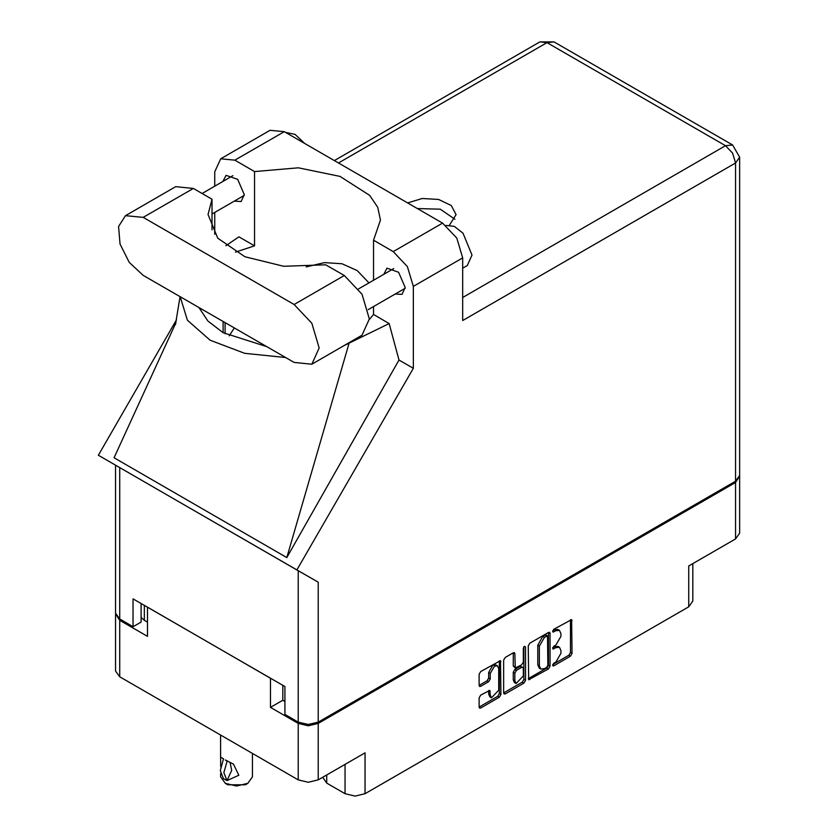 <?xml version="1.0" encoding="UTF-8"?>
<svg xmlns="http://www.w3.org/2000/svg" width="838" height="838" viewBox="0 0 838 838"><rect width="100%" height="100%" fill="white"/><g stroke="black" fill="none" stroke-linecap="round" stroke-linejoin="round"><path stroke-width="1.26" d="M497.479 665.843L495.876 664.911L492.891 665.204L488.659 672.526L490.272 673.448L494.493 666.137L497.479 665.843L498.725 668.577L498.725 690.177L491.508 697.792L490.272 695.058L489.811 690.439L480.719 695.152L479.137 697.886L479.137 707.094L479.598 708.11L480.719 708.005L499.354 697.247L500.935 694.513L500.464 660.669L480.719 671.542L479.137 674.276L479.137 685.39L479.598 686.416L480.719 686.301L488.69 681.703L490.272 678.969L490.272 673.448M524.379 646.328L525.489 646.967L524.379 646.328L523.279 648.245L523.279 662.104L521.697 664.838L515.286 668.001L514.825 653.671L514.364 652.645L513.244 652.76L513.223 666.053L515.286 668.001M326.726 774.961L326.726 783.121L345.078 793.712L345.078 764.361M528.244 645.92L528.715 679.765L548.461 668.892L550.042 666.158L550.042 633.339L549.581 632.313L548.461 632.428L529.826 643.186L528.244 645.92M555.887 662.051L553.709 663.308L552.933 665.938L553.709 665.864L570.489 656.175L572.071 653.441L571.61 619.596L553.709 629.39L552.933 632.03L555.887 630.689L559.459 630.344L560.936 633.612L560.936 636.346L555.887 645.103L553.709 646.349L552.933 648.979L555.887 647.648L559.459 647.292L560.936 650.571L560.936 653.305L555.887 662.051M503.69 692.879L522.294 682.142L523.907 683.075L525.489 680.33L525.489 646.967M523.907 683.075L505.272 693.833L504.162 693.937L503.69 692.911L503.69 660.093L505.272 657.359L513.244 652.76L514.825 653.671M282.825 685.327L282.825 700.275L270.517 707.387L298.265 723.404L308.237 725.792L318.22 723.404L318.22 779.874L365.033 752.849L365.033 793.712L688.7 606.838L688.7 565.975L735.523 538.949L735.523 482.479L739.608 476.068M318.22 723.404L735.523 482.479M692.837 563.586L692.837 601.087L688.7 606.838M365.033 793.712L355.061 796.1L345.078 793.712M322.777 777.245L326.726 783.121M115.613 613.898L119.698 620.309L147.446 636.335L147.446 607.162L270.517 678.214L270.517 707.387M318.22 779.874L308.237 782.263L298.265 779.874L119.698 676.779L115.571 671.018L115.571 614.547M559.459 647.292L557.846 646.37L554.274 646.726L555.887 647.648M552.724 647.617L554.274 646.726M559.459 630.344L557.846 629.411L554.274 629.767L555.887 630.689M552.724 630.658L554.274 629.767M552.724 664.576L568.876 655.243L570.458 652.509L570.458 619.722L572.071 620.623M529.826 679.649L528.244 678.707L546.847 667.959L548.429 665.225L548.429 632.439M546.722 667.341L547.832 665.424L547.507 635.906L544.438 637.299L539.379 646.056L539.379 665.749L540.866 669.017L544.438 668.661L546.722 667.341M547.507 635.906L545.894 634.974L545.119 635.057L546.722 635.979M540.866 669.017L539.253 668.096L537.776 664.817L537.776 645.124L542.825 636.377L545.119 635.057M523.876 646.758L523.876 679.409L525.489 680.33M514.825 680.791L516.061 683.525L523.279 675.91L523.279 668.305L522.807 667.278L521.697 667.394L516.407 670.442L514.825 673.176L514.825 680.791L513.223 679.859L514.459 682.593L516.061 683.525M522.807 667.278L520.084 666.461L521.697 667.394M513.223 679.859L513.223 672.254L514.794 669.51L520.084 666.461M522.294 682.142L523.876 679.409M491.508 697.792L489.905 696.86L488.659 694.126L488.659 690.564M480.719 686.301L479.137 685.358L487.088 680.77L488.659 678.036L488.659 672.526M479.137 707.063L497.741 696.315L499.322 693.581L499.322 660.794M282.825 700.275L284.92 701.49M144.398 605.403L144.398 620.35L147.446 622.121M144.398 620.35L141.098 617.355M739.65 476.717L739.65 533.188L735.523 538.949M311.83 364.226L362.026 335.252L369.369 319.006L362.026 294.274L344.282 275.534L325.626 264.766L283.621 266.295L244.916 256.742L217.807 238.16L208.065 214.518L212.024 199.182L193.379 188.414L175.634 186.665L125.438 215.638L118.577 226.511L120.002 244.078L129.241 262.42L143.183 275.356L294.086 362.477L311.83 364.226L319.184 347.98L311.83 323.248L294.086 304.519L143.183 217.398L125.438 215.638M285.611 132.446L295.049 134.363L304.487 143.34M446.078 225.443L454.301 226.396L463.005 233.226L472.014 255.108L467.3 265.52L462.681 268.181M395.169 294.023L402.031 294.4L405.163 287.476L398.563 272.245L386.905 268.191L383.794 274.319M234.294 201.151L241.166 201.518L244.298 194.594L237.688 179.363L226.03 175.32L222.918 181.448M449.514 225.076L456.05 214.612L451.284 205.519L438.599 199.465L422.226 198.491L407.666 202.911M417.46 208.557L440.222 209.186L454.887 219.252M220.666 158.77L270.056 130.257L284.271 131.671L234.881 160.184L220.666 158.77L214.779 171.79L214.779 186.151M735.523 481.18L735.523 162.97L739.65 157.209L739.65 475.418L735.523 481.18L318.22 722.105L308.237 724.493L298.265 722.105L298.265 570.709L318.22 582.221L296.861 569.903L413.291 368.249L413.291 286.407L407.404 266.589L393.179 251.578L442.569 223.065L284.271 131.671M442.569 223.065L456.794 238.076L462.681 257.894L462.681 320.493L735.523 162.97L732.601 153.134L725.54 145.697L546.973 42.602L338.489 162.97M393.179 251.578L373.486 240.202L373.486 280.269M373.486 306.54L373.486 314.512L369.369 319.488M344.104 345.602L389.136 323.541L373.486 314.512M389.136 323.541L398.972 359.984L413.291 368.249M175.938 322.682L114.062 457.789L286.837 557.542L398.972 359.984M296.861 569.903L98.35 455.285L176.546 319.844M235.457 252.091L254.574 245.859L254.574 171.549L234.881 160.184M214.779 234.315L214.779 212.423M254.574 245.859L238.935 236.829L225.82 245.691M298.265 570.709L119.698 467.614L119.698 619.01L133.053 626.719L141.098 622.068L141.098 603.496M119.698 619.01L115.571 613.248L115.571 465.226L119.698 467.614M298.265 722.105L284.92 714.395L284.92 686.532L133.053 598.856L133.053 626.719M373.486 240.202L380.421 220.09L377.697 207.321L369.673 195.317L339.966 176.399L298.328 167.799L254.574 171.549M368.971 282.877L357.218 270.611L342.009 263.719L324.516 262.629L306.142 266.893M234.347 327.983L229.183 335.849M180.16 296.694L187.356 320.221L210.108 340.186L244.675 353.311L285.423 357.47M266.704 346.66L223.138 332.665L207.971 321.059L198.889 307.515M348.985 343.339L286.837 557.542M212.024 229.842L212.024 199.182M252.5 753.446L252.5 776.857L247.839 783.362L245.419 784.756L227.727 784.756L225.317 783.362L220.645 776.857L220.645 773.746M220.719 766.718L220.645 757.154L223.683 758.914M223.474 759.029L220.321 770.614L223.463 778.565L227.004 780.607L231.728 770.311L230 762.339M227.004 780.607L223.861 772.657L227.224 760.956L233.488 764.151L238.83 775.276L227.224 780.492M247.839 783.362L236.578 786.054L225.317 783.362L227.727 784.756M227.004 761.082L225.317 759.919L227.224 760.956M119.698 620.309L119.698 676.779M298.265 779.874L298.265 723.404M552.609 648.266L553.709 648.905M552.609 631.307L553.709 631.946M570.458 652.509L572.071 653.441M568.876 655.243L570.489 656.175M552.609 665.225L553.709 665.864M548.461 632.428L550.042 633.339M548.429 665.225L550.042 666.158M546.847 667.959L548.461 668.892M542.825 636.377L544.438 637.299M537.776 645.124L539.379 646.056M537.776 664.817L539.379 665.749M503.69 692.911L505.272 693.833M513.223 666.053L514.825 666.975M514.794 669.51L516.407 670.442M513.223 672.254L514.825 673.176M488.69 690.543L490.272 691.455M488.659 694.126L490.272 695.058M488.659 678.036L490.272 678.969M487.088 680.77L488.69 681.703M499.354 660.784L500.935 661.695M499.322 693.581L500.935 694.513M497.741 696.315L499.354 697.247M479.137 707.094L480.719 708.005M462.681 297.459L725.54 145.697L732.601 144.995L554.033 41.9L546.973 42.602L539.923 41.9L334.352 160.582M462.681 257.894L413.291 286.407M318.22 582.221L318.22 722.105M225.066 333.744L225.066 322.63M223.138 332.665L223.138 321.509M193.379 188.414L143.183 217.398M344.282 275.534L294.086 304.519M358.538 288.901L393.766 268.569M202.115 193.463L232.901 175.687M212.024 214.004L244.277 195.39M368.207 309.599L405.142 288.272M180.076 296.652L175.488 324.495M554.033 41.9L539.923 41.9M739.65 157.209L732.601 144.995M220.645 735.062L220.645 757.154"/></g></svg>
